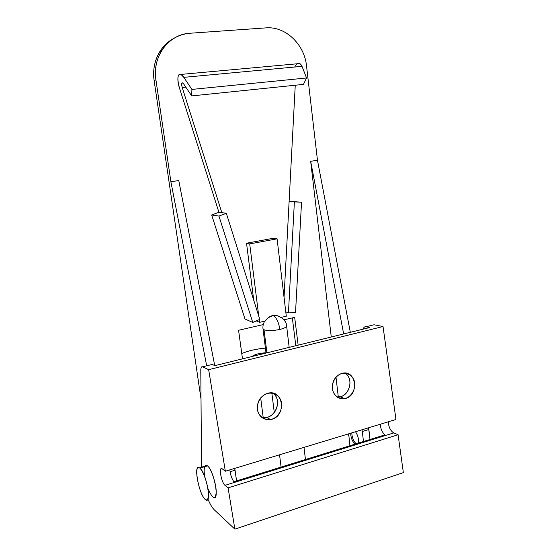 <?xml version="1.0" encoding="UTF-8"?>
<svg xmlns="http://www.w3.org/2000/svg" width="557" height="557" viewBox="0 0 557 557"><rect width="100%" height="100%" fill="white"/><g stroke="black" fill="none" stroke-linecap="round" stroke-linejoin="round"><path stroke-width="0.84" d="M189.93 33.246L266.002 27.878L189.93 33.246C168.667 34.158 152.012 56.619 155.918 79.832L154.136 80.605L201.014 399.056L154.136 80.605C151.393 63.22 159.803 45.444 174.056 38.259C167.887 41.517 162.957 46.273 159.26 52.525C154.456 61.033 152.743 70.391 154.136 80.605L155.918 79.832L170.881 181.714L155.918 79.832C154.526 69.541 156.245 60.114 161.084 51.543C167.901 40.508 177.516 34.409 189.93 33.246M206.682 365.803L170.881 181.714L178.769 180.559L170.881 181.714L206.682 365.803M306.517 65.817L317.469 160.291L350.325 332.306L317.469 160.291L306.517 65.817C304.463 44.414 285.532 26.116 266.002 27.878C285.532 26.116 304.463 44.414 306.517 65.817M368.56 427.797L370.015 439.494L368.887 429.496L362.322 431.494L363.47 441.527L362.322 431.494L368.887 429.496L368.56 427.797M338.308 396.967L335.975 377.117L338.308 396.967M331.269 336.999L310.66 161.286L317.469 160.291L310.66 161.286L343.669 333.942L310.66 161.286L331.269 336.999M238.577 330.273L263.252 324.592L238.577 330.273L242.497 358.847L238.577 330.273M283.959 319.815L294.674 317.351L298.141 345.152L294.674 317.351L283.959 319.815M295.816 345.723L292.334 317.887L295.816 345.723M361.994 429.788L362.322 431.494L361.994 429.788M358.2 443.163C358.98 439.536 358.088 435.734 355.526 431.745C358.088 435.734 358.98 439.536 358.2 443.163M350.673 433.221C350.875 437.927 352.358 441.562 355.122 444.117C352.358 441.562 350.875 437.927 350.673 433.221M236.579 480.893L235.054 470.219L230.09 471.73L235.054 470.219L234.699 468.395L236.579 480.893M214.717 365.559L178.769 180.559L214.717 365.559M212.21 364.452L202.539 366.819L212.21 364.452L214.905 365.643L212.21 364.452M200.792 370.405C200.819 367.627 201.404 366.429 202.539 366.819L208.652 369.674L383.028 326.527L374.046 324.773L365.949 326.757L374.046 324.773L383.028 326.527L208.652 369.674L225.348 471.229L395.964 419.484L383.028 326.527L395.964 419.484L225.348 471.229L222.041 468.688C218.441 466.306 221.366 482.675 225.014 485.342L393.722 432.928C390.499 430.839 388.675 427.135 388.264 421.816C388.675 427.135 390.499 430.839 393.722 432.928L225.014 485.342L228.085 487.876L398.088 434.745L393.722 432.928L398.088 434.745L228.085 487.876L234.866 529.15L403.359 472.614L398.088 434.745L403.359 472.614L234.866 529.15L214.25 509.794C212.189 507.775 210.093 504.238 207.984 499.176C210.093 504.238 212.189 507.775 214.25 509.794L234.866 529.15L228.085 487.876L225.014 485.342C221.199 482.529 218.386 465.513 222.299 468.855L225.348 471.229L208.652 369.674L202.539 366.819C201.404 366.429 200.819 367.627 200.792 370.405L201.543 467.163L200.792 370.405M363.129 329.159C363.672 327.349 364.612 326.548 365.949 326.757L369.744 327.53L214.905 365.643L369.744 327.53L365.949 326.757C364.612 326.548 363.672 327.349 363.129 329.159M332.397 389.044C332.111 382.722 334.437 377.841 339.38 374.401C346.029 371.115 353.437 375.244 354.788 382.875C355.074 389.106 352.783 393.945 347.916 397.406C341.344 400.782 333.81 396.779 332.397 389.044C334.061 396.111 338.176 399.299 344.734 398.603C359.697 396.104 356.55 368.831 341.768 373.434C335.091 376.052 331.965 381.26 332.397 389.044M257.39 409.708C256.812 403.602 259.799 397.545 264.916 394.384C272.122 390.882 280.185 395.087 281.689 403.01C282.023 409.486 279.551 414.554 274.288 418.216C267.165 421.809 258.956 417.736 257.39 409.708C259.179 416.928 263.572 420.208 270.584 419.546C287.022 417.061 283.687 388.326 267.478 393.353C260.251 396.166 256.881 401.618 257.39 409.708M380.334 424.225C380.605 428.779 382.123 432.329 384.88 434.885L233.87 481.728C231.747 478.686 230.41 474.731 229.867 469.857C230.41 474.731 231.747 478.686 233.87 481.728L384.88 434.885C382.123 432.329 380.605 428.779 380.334 424.225M213.415 497.464C219.848 501.836 213.958 470.289 207.51 465.875L207.016 465.534L204.913 466.16C205.526 465.088 206.389 464.998 207.51 465.875C211.221 468.66 216.213 483.49 216.241 492.061C215.427 500.283 212.656 499.114 207.928 488.552M204.718 476.66C203.994 472.113 203.98 468.799 204.663 466.717M336.908 396.918C348.417 398.721 355.074 378.885 344.964 373.072C353.737 378.14 350.13 395.205 339.937 396.765L336.908 396.918M261.449 417.172C273.912 421.35 283.785 400.351 272.846 393.151C281.633 398.965 277.205 415.912 266.476 417.381L261.449 417.172M207.51 465.875L199.872 468.145C206.167 472.635 212.092 504.308 205.818 499.859C199.503 496.802 192.806 463.375 199.392 467.803L199.872 468.145L207.51 465.875M199.872 468.145C193.251 462.575 198.417 493.168 205.108 499.323C207.503 501.161 208.819 498.313 208.388 491.991C207.406 482.856 203.221 471.215 199.872 468.145M351.801 432.88C351.996 437.586 353.479 441.214 356.25 443.769C353.479 441.214 351.996 437.586 351.801 432.88M348.87 435.762L348.021 434.021L348.87 435.762L349.942 445.725L348.87 435.762M281.083 467.086L279.551 454.791L281.083 467.086M274.288 412.584L271.851 392.991L274.288 412.584M295.252 85.235L289.111 201.467L295.252 85.235M294.66 67.021C297.452 62.293 299.903 62.064 302.012 66.339L306.552 77.98L303.474 84.386L306.552 77.98L302.012 66.339L299.91 63.533L297.257 63.776M183.65 83.898L191.678 95.915L191.914 89.419L183.81 77.346C178.693 69.381 175.873 77.36 179.563 88.34L218.908 212.259L221.832 212.656L182.223 87.533C181.234 83.125 181.707 81.914 183.65 83.891L182.703 82.896C181.512 82.694 181.352 84.239 182.223 87.533L221.832 212.656L226.33 213.275L259.771 319.377L252.767 322.447L218.95 216.074L211.674 214.981L218.908 212.259L179.563 88.34C176.938 78.488 177.418 73.851 181.004 74.415L183.81 77.346L302.012 66.339L183.81 77.346L191.914 89.419L306.552 77.98L191.914 89.419L191.678 95.915L303.474 84.386L191.678 95.915L183.65 83.898M246.542 243.221L273.724 238.194L246.542 243.221L249.703 243.91L258.775 316.237L249.703 243.91L277.087 238.828L249.703 243.91L246.542 243.221L253.734 300.237L246.542 243.221M284.049 297.32L289.111 201.467L284.049 297.32M185.843 87.177L182.223 87.533L185.843 87.177M289.118 201.321L301.539 202.205L295.523 312.7L288.449 312.86L294.381 201.906L289.111 201.467L301.539 202.205L289.118 201.321M244.976 318.98L211.674 214.981L244.976 318.98L252.767 322.447L244.976 318.98M256.352 320.943L259.541 322.336L265.209 321.041C269.212 315.589 273.953 314.099 279.447 316.571C275.687 314.628 271.934 315.004 268.182 317.699L265.209 321.041L259.541 322.336L256.352 320.943M281.111 317.399L286.298 316.216L277.087 238.828L273.724 238.194L277.087 238.828L286.298 316.216L281.111 317.399M259.207 319.627L259.541 322.336L259.207 319.627M279.865 329.445C284.355 328.317 286.597 327.112 286.597 325.824C286.597 327.112 284.355 328.317 279.865 329.445C278.688 322.245 276.53 317.685 273.383 315.756C276.53 317.685 278.688 322.245 279.865 329.445C272.958 330.851 267.68 330.955 264.025 329.758C267.68 330.955 272.958 330.851 279.865 329.445M262.981 328.686L264.025 329.758L262.981 328.686M266.907 352.839L264.025 329.758L266.907 352.839M218.908 212.259L211.674 214.981L218.95 216.074L226.33 213.275L218.908 212.259M218.95 216.074L252.767 322.447L259.771 319.377L226.33 213.275L218.95 216.074M285.783 311.857L288.449 312.86L285.783 311.857M288.449 312.86L295.523 312.7L301.539 202.205L294.381 201.906L288.449 312.86M263.189 417.513L260.69 397.865L263.189 417.513M265.404 348.104C256.109 348.981 248.227 350.799 241.766 353.542C248.227 350.799 256.109 348.981 265.404 348.104M251.973 356.515C254.702 354.384 259.374 353.145 265.988 352.783C259.374 353.145 254.702 354.384 251.973 356.515M161.084 51.543L159.26 52.525M207.016 465.534L199.392 467.803M266.476 417.381L270.584 419.546M339.937 396.765L344.734 398.603M304.004 447.375L305.445 459.525M299.91 63.533L181.004 74.415M289.167 347.359L286.597 325.824C286.556 319.76 278.57 315.158 274.956 315.687L273.424 315.777C273.041 316.223 275.102 314.545 268.182 317.699M266.023 353.054L262.988 328.769C262.681 326.04 263.273 323.499 264.756 321.145"/></g></svg>
